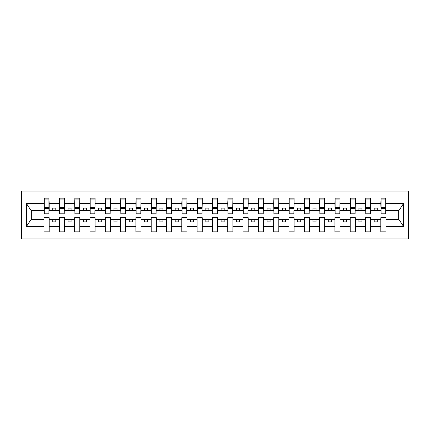 <?xml version="1.0" encoding="UTF-8"?>
<svg xmlns="http://www.w3.org/2000/svg" width="430" height="430" viewBox="0 0 430 430"><rect width="100%" height="100%" fill="white"/><g stroke="black" fill="none" stroke-linecap="round" stroke-linejoin="round"><path stroke-width="0.64" d="M21.5 238.881L408.5 238.881L408.5 191.119L21.5 191.119L21.5 238.881M385.721 212.307L385.968 210.469L398.949 210.469L403.652 203.395L403.652 226.605L385.968 226.605L385.968 217.693L380.824 217.693L380.824 219.531L370.655 219.531L370.655 217.693L365.516 217.693L365.516 219.531L355.347 219.531L355.347 217.693L350.203 217.693L350.203 219.531L340.039 219.531L340.039 217.693L334.895 217.693L334.895 219.531L324.731 219.531L324.731 217.693L319.587 217.693L319.587 219.531L309.423 219.531L309.423 217.693L304.279 217.693L304.279 219.531L294.115 219.531L294.115 217.693L288.971 217.693L288.971 219.531L278.807 219.531L278.807 217.693L273.663 217.693L273.663 219.531L263.499 219.531L263.499 217.693L258.355 217.693L258.355 219.531L248.191 219.531L248.191 217.693L243.047 217.693L243.047 219.531L232.883 219.531L232.883 217.693L227.739 217.693L227.739 219.531L217.569 219.531L217.569 217.693L212.431 217.693L212.431 219.531L202.261 219.531L202.261 217.693L197.117 217.693L197.117 219.531L186.953 219.531L186.953 217.693L181.809 217.693L181.809 219.531L171.645 219.531L171.645 217.693L166.501 217.693L166.501 219.531L156.337 219.531L156.337 217.693L151.193 217.693L151.193 219.531L141.029 219.531L141.029 217.693L135.885 217.693L135.885 219.531L125.721 219.531L125.721 217.693L120.577 217.693L120.577 219.531L110.413 219.531L110.413 217.693L105.269 217.693L105.269 219.531L95.105 219.531L95.105 217.693L89.961 217.693L89.961 219.531L79.797 219.531L79.797 217.693L74.653 217.693L74.653 219.531L64.484 219.531L64.484 217.693L59.345 217.693L59.345 219.531L49.176 219.531L49.176 217.693L44.032 217.693L44.032 219.531L31.051 219.531L26.348 226.605L26.348 203.395L31.051 210.469L44.032 210.469L44.032 203.395L26.348 203.395M385.968 226.605L385.968 231.84L380.824 231.84L380.824 219.531M380.824 226.605L370.655 226.605L370.655 231.84L365.516 231.84L365.516 219.531M370.655 226.605L370.655 219.531M365.516 226.605L355.347 226.605L355.347 231.84L350.203 231.84L350.203 219.531M355.347 226.605L355.347 219.531M350.203 226.605L340.039 226.605L340.039 231.84L334.895 231.84L334.895 219.531M340.039 226.605L340.039 219.531M334.895 226.605L324.731 226.605L324.731 231.84L319.587 231.84L319.587 219.531M324.731 226.605L324.731 219.531M319.587 226.605L309.423 226.605L309.423 231.84L304.279 231.84L304.279 219.531M309.423 226.605L309.423 219.531M304.279 226.605L294.115 226.605L294.115 231.84L288.971 231.84L288.971 219.531M294.115 226.605L294.115 219.531M288.971 226.605L278.807 226.605L278.807 231.84L273.663 231.84L273.663 219.531M278.807 226.605L278.807 219.531M273.663 226.605L263.499 226.605L263.499 231.84L258.355 231.84L258.355 219.531M263.499 226.605L263.499 219.531M258.355 226.605L248.191 226.605L248.191 231.84L243.047 231.84L243.047 219.531M248.191 226.605L248.191 219.531M243.047 226.605L232.883 226.605L232.883 231.84L227.739 231.84L227.739 219.531M232.883 226.605L232.883 219.531M227.739 226.605L217.569 226.605L217.569 231.84L212.431 231.84L212.431 219.531M217.569 226.605L217.569 219.531M212.431 226.605L202.261 226.605L202.261 231.84L197.117 231.84L197.117 219.531M202.261 226.605L202.261 219.531M197.117 226.605L186.953 226.605L186.953 231.84L181.809 231.84L181.809 219.531M186.953 226.605L186.953 219.531M181.809 226.605L171.645 226.605L171.645 231.84L166.501 231.84L166.501 219.531M171.645 226.605L171.645 219.531M166.501 226.605L156.337 226.605L156.337 231.84L151.193 231.84L151.193 219.531M156.337 226.605L156.337 219.531M151.193 226.605L141.029 226.605L141.029 231.84L135.885 231.84L135.885 219.531M141.029 226.605L141.029 219.531M135.885 226.605L125.721 226.605L125.721 231.84L120.577 231.84L120.577 219.531M125.721 226.605L125.721 219.531M120.577 226.605L110.413 226.605L110.413 231.84L105.269 231.84L105.269 219.531M110.413 226.605L110.413 219.531M105.269 226.605L95.105 226.605L95.105 231.84L89.961 231.84L89.961 219.531M95.105 226.605L95.105 219.531M89.961 226.605L79.797 226.605L79.797 231.84L74.653 231.84L74.653 219.531M79.797 226.605L79.797 219.531M74.653 226.605L64.484 226.605L64.484 231.84L59.345 231.84L59.345 219.531M64.484 226.605L64.484 219.531M381.066 213.221L385.721 213.221L385.721 213.957L381.066 213.957L381.066 198.16L380.824 203.395L370.655 203.395L370.413 212.307M381.066 212.307L380.824 203.395M365.758 213.221L370.413 213.221L370.413 213.957L365.758 213.957L365.758 198.16L365.516 203.395L355.347 203.395L355.105 212.307M365.758 212.307L365.516 203.395M350.45 213.221L355.105 213.221L355.105 213.957L350.45 213.957L350.45 198.16L350.203 203.395L340.039 203.395L339.797 212.307M350.45 212.307L350.203 203.395M335.142 213.221L339.797 213.221L339.797 213.957L335.142 213.957L335.142 198.16L334.895 203.395L324.731 203.395L324.489 212.307M335.142 212.307L334.895 203.395M319.834 213.221L324.489 213.221L324.489 213.957L319.834 213.957L319.834 198.16L319.587 203.395L309.423 203.395L309.181 212.307M319.834 212.307L319.587 203.395M304.526 213.221L309.181 213.221L309.181 213.957L304.526 213.957L304.526 198.16L304.279 203.395L294.115 203.395L293.867 212.307M304.526 212.307L304.279 203.395M289.218 213.221L293.867 213.221L293.867 213.957L289.218 213.957L289.218 198.16L288.971 203.395L278.807 203.395L278.559 212.307M289.218 212.307L288.971 203.395M273.905 213.221L278.559 213.221L278.559 213.957L273.905 213.957L273.905 198.16L273.663 203.395L263.499 203.395L263.251 212.307M273.905 212.307L273.663 203.395M258.597 213.221L263.251 213.221L263.251 213.957L258.597 213.957L258.597 198.16L258.355 203.395L248.191 203.395L247.943 212.307M258.597 212.307L258.355 203.395M243.289 213.221L247.943 213.221L247.943 213.957L243.289 213.957L243.289 198.16L243.047 203.395L232.883 203.395L232.635 212.307M243.289 212.307L243.047 203.395M227.981 213.221L232.635 213.221L232.635 213.957L227.981 213.957L227.981 198.16L227.739 203.395L217.569 203.395L217.327 212.307M227.981 212.307L227.739 203.395M212.673 213.221L217.327 213.221L217.327 213.957L212.673 213.957L212.673 198.16L212.431 203.395L202.261 203.395L202.019 212.307M212.673 212.307L212.431 203.395M197.365 213.221L202.019 213.221L202.019 213.957L197.365 213.957L197.365 198.16L197.117 203.395L186.953 203.395L186.711 212.307M197.365 212.307L197.117 203.395M182.057 213.221L186.711 213.221L186.711 213.957L182.057 213.957L182.057 198.16L181.809 203.395L171.645 203.395L171.403 212.307M182.057 212.307L181.809 203.395M166.749 213.221L171.403 213.221L171.403 213.957L166.749 213.957L166.749 198.16L166.501 203.395L156.337 203.395L156.095 212.307M166.749 212.307L166.501 203.395M151.441 213.221L156.095 213.221L156.095 213.957L151.441 213.957L151.441 198.16L151.193 203.395L141.029 203.395L140.782 212.307M151.441 212.307L151.193 203.395M136.133 213.221L140.782 213.221L140.782 213.957L136.133 213.957L136.133 198.16L135.885 203.395L125.721 203.395L125.474 212.307M136.133 212.307L135.885 203.395M120.819 213.221L125.474 213.221L125.474 213.957L120.819 213.957L120.819 198.16L120.577 203.395L110.413 203.395L110.166 212.307M120.819 212.307L120.577 203.395M105.511 213.221L110.166 213.221L110.166 213.957L105.511 213.957L105.511 198.16L105.269 203.395L95.105 203.395L94.858 212.307M105.511 212.307L105.269 203.395M90.203 213.221L94.858 213.221L94.858 213.957L90.203 213.957L90.203 198.16L89.961 203.395L79.797 203.395L79.55 212.307M90.203 212.307L89.961 203.395M74.895 213.221L79.55 213.221L79.55 213.957L74.895 213.957L74.895 198.16L74.653 203.395L64.484 203.395L64.242 212.307M74.895 212.307L74.653 203.395M59.587 213.221L64.242 213.221L64.242 213.957L59.587 213.957L59.587 198.16L59.345 203.395L49.176 203.395L48.934 198.16L48.934 213.957L44.279 213.957L44.279 208.62L48.934 208.62M59.587 212.307L59.345 203.395M59.345 226.605L49.176 226.605L49.176 231.84L44.032 231.84L44.032 219.531M49.176 226.605L49.176 219.531M44.279 208.62L44.279 198.16L44.032 203.395M44.032 210.469L44.279 212.307M385.968 210.469L385.721 198.16L385.721 213.221M365.516 198.16L370.655 198.16L370.655 203.395M350.203 198.16L355.347 198.16L355.347 203.395M334.895 198.16L340.039 198.16L340.039 203.395M319.587 198.16L324.731 198.16L324.731 203.395M304.279 198.16L309.423 198.16L309.423 203.395M288.971 198.16L294.115 198.16L294.115 203.395M273.663 198.16L278.807 198.16L278.807 203.395M258.355 198.16L263.499 198.16L263.499 203.395M243.047 198.16L248.191 198.16L248.191 203.395M227.739 198.16L232.883 198.16L232.883 203.395M212.431 198.16L217.569 198.16L217.569 203.395M197.117 198.16L202.261 198.16L202.261 203.395M181.809 198.16L186.953 198.16L186.953 203.395M166.501 198.16L171.645 198.16L171.645 203.395M151.193 198.16L156.337 198.16L156.337 203.395M135.885 198.16L141.029 198.16L141.029 203.395M120.577 198.16L125.721 198.16L125.721 203.395M105.269 198.16L110.413 198.16L110.413 203.395M89.961 198.16L95.105 198.16L95.105 203.395M74.653 198.16L79.797 198.16L79.797 203.395M59.345 198.16L64.484 198.16L64.484 203.395M403.652 203.395L385.968 203.395M44.032 226.605L26.348 226.605M44.032 198.16L49.176 198.16M380.824 198.16L385.968 198.16M380.824 210.469L377.271 210.469L377.271 208.142L374.207 208.142L374.207 210.469L377.271 210.469M374.207 210.469L370.655 210.469M374.207 219.531L374.207 221.858L377.271 221.858L377.271 219.531M365.516 210.469L361.963 210.469L361.963 208.142L358.899 208.142L358.899 210.469L361.963 210.469M358.899 210.469L355.347 210.469M358.899 219.531L358.899 221.858L361.963 221.858L361.963 219.531M350.203 210.469L346.655 210.469L346.655 208.142L343.591 208.142L343.591 210.469L346.655 210.469M343.591 210.469L340.039 210.469M343.591 219.531L343.591 221.858L346.655 221.858L346.655 219.531M334.895 210.469L331.347 210.469L331.347 208.142L328.284 208.142L328.284 210.469L331.347 210.469M328.284 210.469L324.731 210.469M328.284 219.531L328.284 221.858L331.347 221.858L331.347 219.531M319.587 210.469L316.034 210.469L316.034 208.142L312.975 208.142L312.975 210.469L316.034 210.469M312.975 210.469L309.423 210.469M312.975 219.531L312.975 221.858L316.034 221.858L316.034 219.531M304.279 210.469L300.726 210.469L300.726 208.142L297.667 208.142L297.667 210.469L300.726 210.469M297.667 210.469L294.115 210.469M297.667 219.531L297.667 221.858L300.726 221.858L300.726 219.531M288.971 210.469L285.418 210.469L285.418 208.142L282.36 208.142L282.36 210.469L285.418 210.469M282.36 210.469L278.807 210.469M282.36 219.531L282.36 221.858L285.418 221.858L285.418 219.531M273.663 210.469L270.11 210.469L270.11 208.142L267.051 208.142L267.051 210.469L270.11 210.469M267.051 210.469L263.499 210.469M267.051 219.531L267.051 221.858L270.11 221.858L270.11 219.531M258.355 210.469L254.802 210.469L254.802 208.142L251.738 208.142L251.738 210.469L254.802 210.469M251.738 210.469L248.191 210.469M251.738 219.531L251.738 221.858L254.802 221.858L254.802 219.531M243.047 210.469L239.494 210.469L239.494 208.142L236.43 208.142L236.43 210.469L239.494 210.469M236.43 210.469L232.883 210.469M236.43 219.531L236.43 221.858L239.494 221.858L239.494 219.531M227.739 210.469L224.186 210.469L224.186 208.142L221.122 208.142L221.122 210.469L224.186 210.469M221.122 210.469L217.569 210.469M221.122 219.531L221.122 221.858L224.186 221.858L224.186 219.531M212.431 210.469L208.878 210.469L208.878 208.142L205.814 208.142L205.814 210.469L208.878 210.469M205.814 210.469L202.261 210.469M205.814 219.531L205.814 221.858L208.878 221.858L208.878 219.531M197.117 210.469L193.57 210.469L193.57 208.142L190.506 208.142L190.506 210.469L193.57 210.469M190.506 210.469L186.953 210.469M190.506 219.531L190.506 221.858L193.57 221.858L193.57 219.531M181.809 210.469L178.262 210.469L178.262 208.142L175.198 208.142L175.198 210.469L178.262 210.469M175.198 210.469L171.645 210.469M175.198 219.531L175.198 221.858L178.262 221.858L178.262 219.531M166.501 210.469L162.948 210.469L162.948 208.142L159.89 208.142L159.89 210.469L162.948 210.469M159.89 210.469L156.337 210.469M159.89 219.531L159.89 221.858L162.948 221.858L162.948 219.531M151.193 210.469L147.641 210.469L147.641 208.142L144.582 208.142L144.582 210.469L147.641 210.469M144.582 210.469L141.029 210.469M144.582 219.531L144.582 221.858L147.641 221.858L147.641 219.531M135.885 210.469L132.332 210.469L132.332 208.142L129.274 208.142L129.274 210.469L132.332 210.469M129.274 210.469L125.721 210.469M129.274 219.531L129.274 221.858L132.332 221.858L132.332 219.531M120.577 210.469L117.024 210.469L117.024 208.142L113.966 208.142L113.966 210.469L117.024 210.469M113.966 210.469L110.413 210.469M113.966 219.531L113.966 221.858L117.024 221.858L117.024 219.531M105.269 210.469L101.716 210.469L101.716 208.142L98.653 208.142L98.653 210.469L101.716 210.469M98.653 210.469L95.105 210.469M98.653 219.531L98.653 221.858L101.716 221.858L101.716 219.531M89.961 210.469L86.408 210.469L86.408 208.142L83.345 208.142L83.345 210.469L86.408 210.469M83.345 210.469L79.797 210.469M83.345 219.531L83.345 221.858L86.408 221.858L86.408 219.531M74.653 210.469L71.1 210.469L71.1 208.142L68.037 208.142L68.037 210.469L71.1 210.469M68.037 210.469L64.484 210.469M68.037 219.531L68.037 221.858L71.1 221.858L71.1 219.531M59.345 210.469L55.792 210.469L55.792 208.142L52.729 208.142L52.729 210.469L55.792 210.469M52.729 210.469L49.176 210.469L49.176 203.395M52.729 219.531L52.729 221.858L55.792 221.858L55.792 219.531M49.176 210.469L48.934 212.307M403.652 226.605L398.949 219.531L385.968 219.531M31.299 210.469L31.299 219.531M398.701 219.531L398.701 210.469M44.279 207.427L48.934 207.427M64.484 198.16L64.242 213.221M59.587 208.62L64.242 208.62M59.587 207.427L64.242 207.427M79.797 198.16L79.55 213.221M74.895 208.62L79.55 208.62M74.895 207.427L79.55 207.427M95.105 198.16L94.858 213.221M90.203 208.62L94.858 208.62M90.203 207.427L94.858 207.427M110.413 198.16L110.166 213.221M105.511 208.62L110.166 208.62M105.511 207.427L110.166 207.427M125.721 198.16L125.474 213.221M120.819 208.62L125.474 208.62M120.819 207.427L125.474 207.427M141.029 198.16L140.782 213.221M136.133 208.62L140.782 208.62M136.133 207.427L140.782 207.427M156.337 198.16L156.095 213.221M151.441 208.62L156.095 208.62M151.441 207.427L156.095 207.427M171.645 198.16L171.403 213.221M166.749 208.62L171.403 208.62M166.749 207.427L171.403 207.427M186.953 198.16L186.711 213.221M182.057 208.62L186.711 208.62M182.057 207.427L186.711 207.427M202.261 198.16L202.019 213.221M197.365 208.62L202.019 208.62M197.365 207.427L202.019 207.427M217.569 198.16L217.327 213.221M212.673 208.62L217.327 208.62M212.673 207.427L217.327 207.427M232.883 198.16L232.635 213.221M227.981 208.62L232.635 208.62M227.981 207.427L232.635 207.427M248.191 198.16L247.943 213.221M243.289 208.62L247.943 208.62M243.289 207.427L247.943 207.427M263.499 198.16L263.251 213.221M258.597 208.62L263.251 208.62M258.597 207.427L263.251 207.427M278.807 198.16L278.559 213.221M273.905 208.62L278.559 208.62M273.905 207.427L278.559 207.427M294.115 198.16L293.867 213.221M289.218 208.62L293.867 208.62M289.218 207.427L293.867 207.427M309.423 198.16L309.181 213.221M304.526 208.62L309.181 208.62M304.526 207.427L309.181 207.427M324.731 198.16L324.489 213.221M319.834 208.62L324.489 208.62M319.834 207.427L324.489 207.427M340.039 198.16L339.797 213.221M335.142 208.62L339.797 208.62M335.142 207.427L339.797 207.427M355.347 198.16L355.105 213.221M350.45 208.62L355.105 208.62M350.45 207.427L355.105 207.427M370.655 198.16L370.413 213.221M365.758 208.62L370.413 208.62M365.758 207.427L370.413 207.427M381.066 208.62L385.721 208.62M381.066 207.427L385.721 207.427M44.279 213.221L48.934 213.221M44.279 199.934L48.934 199.934M59.587 199.934L64.242 199.934M74.895 199.934L79.55 199.934M90.203 199.934L94.858 199.934M105.511 199.934L110.166 199.934M120.819 199.934L125.474 199.934M136.133 199.934L140.782 199.934M151.441 199.934L156.095 199.934M166.749 199.934L171.403 199.934M182.057 199.934L186.711 199.934M197.365 199.934L202.019 199.934M212.673 199.934L217.327 199.934M227.981 199.934L232.635 199.934M243.289 199.934L247.943 199.934M258.597 199.934L263.251 199.934M273.905 199.934L278.559 199.934M289.218 199.934L293.867 199.934M304.526 199.934L309.181 199.934M319.834 199.934L324.489 199.934M335.142 199.934L339.797 199.934M350.45 199.934L355.105 199.934M365.758 199.934L370.413 199.934M381.066 199.934L385.721 199.934"/></g></svg>
